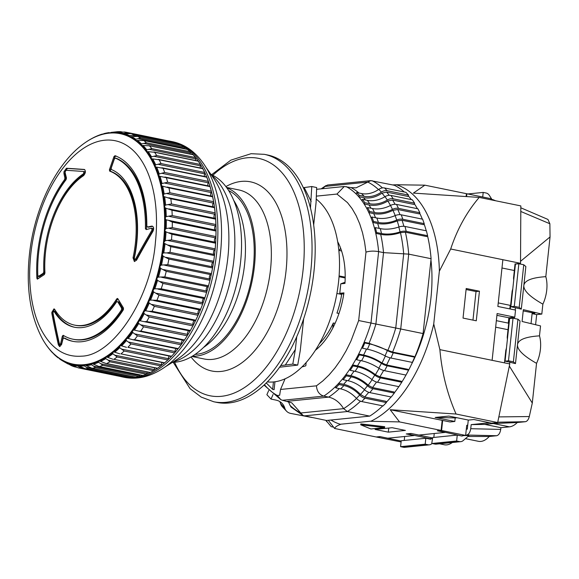 <?xml version="1.0" encoding="UTF-8"?>
<svg xmlns="http://www.w3.org/2000/svg" width="579" height="579" viewBox="0 0 579 579"><rect width="100%" height="100%" fill="white"/><g stroke="black" fill="none" stroke-linecap="round" stroke-linejoin="round"><path stroke-width="0.87" d="M515.057 263.872L513.537 278.108A18.644 10.313 101.6 0 1 513.696 280.33M509.303 317.733L507.211 337.289A18.644 10.313 101.6 0 1 507.37 339.511M532.108 313.659L536.682 314.6L541.806 314.079L542.87 304.149C529.814 296.73 523.467 290.506 523.829 285.476C524.531 280.533 531.855 277.594 545.809 276.661L550.05 236.949L549.876 223.755L547.944 219.434L520.818 207.796M542.87 304.149A25.252 13.976 -78.4 0 0 546.728 290.166A25.252 13.976 -78.4 0 0 545.809 276.661M517.937 319.203L513.03 318.197L508.478 360.811L513.385 361.817L517.937 319.203L520.036 320.99L517.503 344.664C518.205 339.721 525.537 336.783 539.483 335.849L540.54 325.919L522.084 321.483L523.351 309.649L541.806 314.079M500.9 427.693L500.719 429.408L470.734 428.706L471.176 424.631L484.862 424.407L500.9 427.693L509.477 426.832A25.252 13.976 -78.4 0 0 517.25 422.532L525.414 421.707C527.216 421.295 528.504 419.572 529.293 416.547L532.296 403.049L536.545 363.33A25.252 13.976 -78.4 0 0 540.402 349.347A25.252 13.976 -78.4 0 0 539.483 335.849M532.115 313.557L534.851 313.282L523.221 310.901M512.791 288.769A18.644 10.313 101.6 0 1 512.154 291.071L510.237 308.998M536.682 314.6L535.597 324.725M506.466 347.957A18.644 10.313 101.6 0 1 505.829 350.259L504.483 362.852M466.298 429.22L467.311 429.119L468.281 420.05M438.194 430.704L462.172 436.081L457.265 435.075L432.665 437.565L431.71 443.789A6.014 4.936 -95.8 0 1 429.343 444.831A6.014 4.936 -95.8 0 1 428.105 444.766L403.498 447.256L400.588 446.662L401.218 440.742L425.826 438.252L430.733 439.258L430.798 438.665L432.542 438.708M432.564 438.491L430.798 438.665M470.734 428.706C470.134 432.339 468.78 434.445 466.681 435.039L465.668 435.14M489.704 422.757L471.176 424.631M508.478 360.811L505.062 361.158L509.969 362.164L509.448 363.873M521.303 309.15L519.204 307.362L523.756 264.755L525.855 266.543L521.303 309.15L515.44 307.746L515.201 310.011M514.427 317.212L514.297 318.457M515.44 307.746L510.881 306.711L515.433 264.096L518.849 263.749L514.297 306.363L510.881 306.711M520.188 263.358L520.116 264.01M490.84 199.581L492.729 199.596L493.706 200.37M465.422 438.65L478.464 441.314A25.252 13.976 -78.4 0 0 489.248 436.486L496.666 435.734C498.765 435.147 500.118 433.034 500.719 429.408M439.541 443.804L444.288 444.773A25.252 13.976 -78.4 0 0 452.293 442.508M484.862 424.407L493.417 423.546L517.25 422.532M525.414 421.707L497.745 422.185M498.794 416.902L529.293 416.547M532.296 403.049L509.332 366.073M505.062 361.158L509.614 318.544L513.03 318.197M549.876 223.755L520.745 211.451M520.543 261.303L550.05 236.949M509.621 362.193L515.484 363.605L517.503 344.664C517.141 349.694 523.488 355.911 536.545 363.33M464.532 435.538L468.903 435.64L463.149 440.612A6.014 4.936 84.2 0 1 460.783 441.654A6.014 4.936 84.2 0 1 459.545 441.589L456.636 440.995L457.265 435.075M467.948 436.465L489.248 436.486M403.498 447.256A6.014 4.936 84.2 0 0 404.735 447.321L429.343 444.831M425.826 438.252L425.196 444.173L400.588 446.662M428.105 444.766L425.196 444.173M456.636 440.995L432.028 443.485L434.938 444.079A6.014 4.936 84.2 0 0 436.175 444.144L460.783 441.654M513.385 361.817L515.484 363.605M467.861 193.965L483.197 192.416L486.114 193.01A6.014 4.936 -95.8 0 1 489.356 195.391L491.94 199.473M483.197 192.416L482.712 197.005M514.297 306.363L519.204 307.362M518.849 263.749L523.756 264.755M195.116 354.42A84.483 46.754 -78.4 0 0 196.505 354.319A84.483 46.754 -78.4 0 0 251.431 279.331A84.483 46.754 -78.4 0 0 228.633 190.556M192.344 356.215A86.285 47.753 -78.4 0 0 196.31 356.092A86.285 47.753 -78.4 0 0 252.835 277.276A86.285 47.753 -78.4 0 0 226.787 187.82M228.908 402.977A126.273 69.878 101.6 0 1 216.886 402.398L213.752 401.761A126.273 69.878 101.6 0 0 225.774 402.34A126.273 69.878 101.6 0 0 309.425 281.43A126.273 69.878 101.6 0 0 264.357 154.34L267.498 154.977A126.273 69.878 101.6 0 1 312.559 282.074A126.273 69.878 101.6 0 1 228.908 402.977M203.613 347.407A86.285 47.753 -78.4 0 0 242.355 278.723A86.285 47.753 -78.4 0 0 233.692 200.341M345.178 277.956L339.033 276.704M338.983 313.471L336.964 313.058A61.635 34.11 -78.4 0 0 341.682 294.429L336.906 293.452M339.091 275.915L345.185 277.16M316.221 199.089A96.208 53.239 101.6 0 1 335.082 302.361A96.208 53.239 101.6 0 1 273.78 381.916A96.208 53.239 101.6 0 1 267.36 381.901M211.284 174.916A99.212 54.904 101.6 0 1 233.909 259.761A99.212 54.904 101.6 0 1 173.02 361.991M210.691 174.069L214.107 176.016A96.505 53.406 101.6 0 1 240.618 261.599A96.505 53.406 101.6 0 1 176.045 362.092L172.137 362.541M220.418 253.805A117.617 65.087 101.6 0 1 178.325 355.354C168.554 365.704 158.024 372.63 146.719 376.133C139.155 378.398 131.672 378.796 124.268 377.32A120.258 66.549 101.6 0 0 216.72 252.589A120.258 66.549 101.6 0 0 172.47 141.681C179.859 143.23 186.583 146.53 192.655 151.582C201.673 159.239 208.635 169.748 213.557 183.109A117.617 65.087 101.6 0 1 220.418 253.805M168.742 140.965A120.258 66.549 101.6 0 1 170.61 141.298A120.258 66.549 101.6 0 1 214.86 252.205A120.258 66.549 101.6 0 1 122.408 376.936A120.258 66.549 101.6 0 1 120.562 376.509M163.213 256.265A118.536 65.593 101.6 0 1 161.483 265.073L167.765 264.69A120.208 66.527 101.6 0 0 168.873 259.045L163.213 256.265L162.185 254.608L162.764 253.407A118.044 65.326 -78.4 0 0 164.154 243.26L163.864 242.203L165.348 240.654L171.485 239.916A120.208 66.527 101.6 0 0 171.92 234.278L166.021 231.853L165.145 231.144L164.827 229.877L166.18 228.517L172.231 227.627A120.208 66.527 101.6 0 0 172.318 222.09L169.191 220.65M213.043 262.352A1.201 0.666 -78.4 0 0 213.673 261.245A120.208 66.527 -78.4 0 0 214.447 255.578L170.769 246.64A120.208 66.527 101.6 0 1 169.994 252.314L166.926 252.922L213.043 262.352A2.403 1.332 -78.4 0 0 211.769 264.755A2.403 1.332 -78.4 0 0 212.305 266.796L166.187 257.365M170.769 246.64L164.154 243.26M168.482 240.603L214.599 250.034A2.403 1.332 -78.4 0 0 213.463 252.35A2.403 1.332 -78.4 0 0 214.121 254.478L168.004 245.047M160.723 268.417A118.536 65.593 101.6 0 1 158.487 277.095L164.82 276.907A120.208 66.527 101.6 0 0 166.253 271.348L160.723 268.417L159.797 266.962L160.441 265.537A118.044 65.326 -78.4 0 0 162.424 255.44M164.646 265.204L210.763 274.641A2.403 1.332 -78.4 0 0 209.345 277.102A2.403 1.332 -78.4 0 0 209.764 279.035L163.647 269.604M169.285 228.387L215.402 237.817A2.403 1.332 -78.4 0 0 214.411 240.017A2.403 1.332 -78.4 0 0 215.2 242.21L169.082 232.772M157.546 280.359A118.536 65.593 101.6 0 1 154.832 288.805L161.201 288.827A120.208 66.527 101.6 0 0 162.938 283.428L157.546 280.359L156.743 279.129L157.423 277.493A118.044 65.326 -78.4 0 0 159.985 267.556M161.664 277.319L207.781 286.75A2.403 1.332 -78.4 0 0 206.211 289.247A2.403 1.332 -78.4 0 0 206.537 291.056L160.419 281.626M215.402 237.817A1.201 0.666 -78.4 0 0 215.909 236.558A120.208 66.527 -78.4 0 0 215.996 231.021A1.201 0.666 -78.4 0 0 215.54 230.124L166.311 219.868L165.391 219.217L165.362 217.248L166.26 216.604L172.209 215.591A120.208 66.527 101.6 0 0 171.949 210.206L165.847 208.201L164.892 207.622L164.559 206.001L165.594 205.053L171.435 203.931A120.208 66.527 101.6 0 0 170.827 198.763L163.647 196.476L163.336 194.718L164.183 193.979L169.9 192.778A120.208 66.527 101.6 0 0 168.959 187.878L161.679 185.91L161.28 184.209L162.04 183.514L167.635 182.247A120.208 66.527 101.6 0 0 166.368 177.681L159.978 176.363M169.336 216.401L215.453 225.832A2.403 1.332 -78.4 0 0 214.599 227.894A2.403 1.332 -78.4 0 0 215.446 230.109M153.71 291.961A118.536 65.593 101.6 0 1 150.547 300.074L156.938 300.327A120.208 66.527 101.6 0 0 158.964 295.138L153.71 291.961L153.044 290.976L153.746 289.131A118.044 65.326 -78.4 0 0 156.851 279.462M158.009 289.131L204.126 298.561A2.403 1.332 -78.4 0 0 202.418 301.073A2.403 1.332 -78.4 0 0 202.65 302.723L156.533 293.292M168.634 204.778L214.744 214.208A2.403 1.332 -78.4 0 0 214.027 216.119A2.403 1.332 -78.4 0 0 214.715 218.269M149.686 311.502L194.964 320.759A1.201 0.666 -78.4 0 0 195.029 320.78L148.846 311.328L152.089 311.278A120.208 66.527 101.6 0 0 154.376 306.356L149.266 303.099L148.673 302.158L149.454 300.335A118.044 65.326 -78.4 0 0 153.073 291.042M153.717 300.508L199.835 309.939A2.403 1.332 -78.4 0 0 197.989 312.436A2.403 1.332 -78.4 0 0 198.141 313.912L152.024 304.482M167.179 193.647L213.296 203.084A2.403 1.332 -78.4 0 0 212.703 204.821A2.403 1.332 -78.4 0 0 213.231 206.862M144.251 313.637A118.536 65.593 101.6 0 1 140.306 320.838L144.258 321.663L146.697 321.562A120.208 66.527 101.6 0 0 149.223 316.952L144.251 313.637L143.715 312.689L144.584 310.974A118.044 65.326 -78.4 0 0 148.673 302.158M194.667 320.708A2.403 1.332 -78.4 0 0 192.981 323.212A2.403 1.332 -78.4 0 0 193.075 324.508L146.957 315.07M163.452 186.496L162.706 186.337A118.536 65.593 101.6 0 1 164.183 193.979M164.993 183.13L211.111 192.568A2.403 1.332 -78.4 0 0 210.633 194.11A2.403 1.332 -78.4 0 0 211.031 196.02M183.688 340.264A1.201 0.666 -78.4 0 0 183.876 340.365L138.757 331.137L140.82 331.058A120.208 66.527 101.6 0 0 143.563 326.824L138.736 323.473L138.243 322.525L139.192 320.932A118.044 65.326 -78.4 0 0 143.715 312.689M188.957 330.812A2.403 1.332 -78.4 0 0 187.451 333.294A2.403 1.332 -78.4 0 0 187.495 334.38L141.377 324.949M162.04 183.514A118.536 65.593 101.6 0 0 160.057 176.378L159.001 176.038L158.805 174.084L164.66 172.47A120.208 66.527 101.6 0 0 163.075 168.279L155.65 166.962L155.02 165.522L155.686 164.841L161.013 163.539A120.208 66.527 101.6 0 0 159.131 159.775L151.655 158.784L150.924 157.51L151.539 156.844L156.721 155.563A120.208 66.527 101.6 0 0 154.564 152.255L147.059 151.589L146.241 150.489L146.798 149.86L151.843 148.622A120.208 66.527 101.6 0 0 149.433 145.814L192.879 154.615A1.201 0.666 -78.4 0 0 192.619 154.651M162.106 173.345L208.223 182.783A2.403 1.332 -78.4 0 0 207.847 184.122A2.403 1.332 -78.4 0 0 208.129 185.852M177.406 348.739A1.201 0.666 -78.4 0 0 177.652 348.891L132.815 339.721L134.531 339.678A120.208 66.527 101.6 0 0 137.455 335.856L132.765 332.498L132.323 331.557L133.344 330.102A118.044 65.326 -78.4 0 0 138.243 322.525M182.79 340.141A2.403 1.332 -78.4 0 0 181.459 342.565A2.403 1.332 -78.4 0 0 181.466 343.434L135.348 333.996M159.203 173.765A118.536 65.593 101.6 0 0 156.721 167.215L155.65 166.962A118.044 65.326 -78.4 0 1 158.487 174.46M158.537 164.4L204.655 173.83A2.403 1.332 -78.4 0 0 204.38 174.952A2.403 1.332 -78.4 0 0 204.553 176.479M127.894 347.306L171.572 356.244A1.201 0.666 -78.4 0 1 171.08 356.447L127.894 347.306A120.208 66.527 101.6 0 0 130.97 343.948L126.417 340.604L126.019 339.685L127.098 338.389A118.044 65.326 -78.4 0 0 132.323 331.557M176.219 348.601A2.403 1.332 -78.4 0 0 175.068 350.917A2.403 1.332 -78.4 0 0 175.053 351.554L128.936 342.124M152.06 158.878L151.655 158.784A118.044 65.326 -78.4 0 1 155.02 165.522M154.332 156.381L200.45 165.818A2.403 1.332 -78.4 0 0 200.254 166.701A2.403 1.332 -78.4 0 0 200.348 167.997M120.982 353.878L164.66 362.809A1.201 0.666 -78.4 0 1 164.241 362.953L120.982 353.878A120.208 66.527 101.6 0 0 124.174 351.012L119.752 347.711L119.397 346.814L120.526 345.692A118.044 65.326 -78.4 0 0 126.019 339.685M169.321 356.092A2.403 1.332 -78.4 0 0 168.351 358.271A2.403 1.332 -78.4 0 0 168.33 358.669L122.212 349.238M147.095 151.597L147.059 151.589A118.044 65.326 -78.4 0 1 150.924 157.51M149.534 149.389L195.651 158.827A2.403 1.332 -78.4 0 0 195.528 159.471A2.403 1.332 -78.4 0 0 195.557 160.499M113.875 359.313L157.553 368.244A1.201 0.666 -78.4 0 1 157.198 368.331L113.875 359.313A120.208 66.527 101.6 0 0 117.139 356.975L112.847 353.733L112.536 352.879L113.694 351.938A118.044 65.326 -78.4 0 0 119.397 346.814M162.178 362.534A2.403 1.332 -78.4 0 0 161.382 364.538A2.403 1.332 -78.4 0 0 161.367 364.69L115.25 355.26M195.651 158.827A1.201 0.666 -78.4 0 0 195.521 157.553A120.208 66.527 -78.4 0 0 193.104 154.745L149.433 145.814L141.703 145.438M146.241 150.489A118.044 65.326 -78.4 0 0 141.92 145.474L141.015 144.555L141.529 143.961L146.422 142.789A120.208 66.527 101.6 0 0 143.787 140.516L187.292 149.368A1.201 0.666 -78.4 0 0 187.104 149.375M144.2 143.498L190.317 152.928A2.403 1.332 -78.4 0 0 190.252 153.334A2.403 1.332 -78.4 0 0 190.245 154.072M190.317 152.928A1.201 0.666 -78.4 0 0 190.1 151.727A120.208 66.527 -78.4 0 0 187.466 149.447L143.787 140.516L135.848 140.444M141.015 144.555A118.044 65.326 -78.4 0 0 136.297 140.487L135.305 139.763L135.775 139.213L140.531 138.135A120.208 66.527 101.6 0 0 137.693 136.42L181.263 145.307A1.201 0.666 -78.4 0 0 181.147 145.307M138.388 138.765L184.506 148.202A2.403 1.332 -78.4 0 0 184.484 148.354A2.403 1.332 -78.4 0 0 184.462 148.789M163.502 242.167A117.588 65.072 101.6 0 1 114.229 350.519A117.588 65.072 101.6 0 1 44.938 343.036A117.588 65.072 101.6 0 1 42.578 339.149C30.39 316.395 25.983 288.385 29.355 255.129C33.987 210.163 54.817 165.413 82.348 144.707A117.588 65.072 101.6 0 1 86.047 142.058A117.588 65.072 101.6 0 1 163.502 242.167M44.938 343.036L45.242 343.499A118.044 65.326 -78.4 0 0 47.283 346.459L48.1 347.559A118.044 65.326 -78.4 0 0 48.687 348.312A118.044 65.326 -78.4 0 0 52.421 352.582L53.326 353.494A118.044 65.326 -78.4 0 0 58.045 357.569L58.132 357.54M59.528 358.633L59.036 358.285A118.044 65.326 -78.4 0 0 64.103 361.361L64.276 361.289M68.59 364.097L64.255 361.788L64.103 361.361L65.159 361.882A118.044 65.326 -78.4 0 0 70.522 363.93L70.819 363.793M77 367.332L74.445 366.804L70.689 364.43L70.522 363.93L71.63 364.234A118.044 65.326 -78.4 0 0 77.239 365.24L77.68 365.016M81.226 368.374L124.905 377.313A120.208 66.527 -78.4 0 1 122.422 376.893L78.744 367.954A120.208 66.527 101.6 0 0 81.226 368.374L77.412 365.812L77.239 365.24L78.382 365.335A118.044 65.326 -78.4 0 0 84.165 365.269L85.345 365.154A118.044 65.326 -78.4 0 0 91.236 364.032L92.43 363.699A118.044 65.326 -78.4 0 0 98.379 361.535L99.574 360.992A118.044 65.326 -78.4 0 0 105.501 357.8L106.688 357.055A118.044 65.326 -78.4 0 0 112.536 352.879M128.567 377.595A1.201 0.666 -78.4 0 0 128.632 377.617L85.019 368.693A120.208 66.527 101.6 0 0 88.247 368.657L84.36 365.914L84.165 365.269L85.345 365.154L91.931 368.244L135.674 377.197A1.201 0.666 -78.4 0 0 135.812 377.197A120.208 66.527 -78.4 0 0 139.105 376.567A1.201 0.666 -78.4 0 0 139.814 375.619L93.697 366.189L91.453 364.741L91.236 364.032M92.061 363.59L99.002 366.521L142.839 375.489A1.201 0.666 -78.4 0 0 143.049 375.474A120.208 66.527 -78.4 0 0 146.371 374.266A1.201 0.666 -78.4 0 0 147.03 373.216L100.912 363.778L98.618 362.295L98.379 361.535M99.422 360.956L106.073 363.532L150.041 372.529A1.201 0.666 -78.4 0 0 150.323 372.478A120.208 66.527 -78.4 0 0 153.63 370.698A1.201 0.666 -78.4 0 0 154.238 369.561L108.121 360.124L105.776 358.618L105.501 357.8M30.745 254.499C28.964 273.433 29.63 281.864 30.875 293.799C32.742 307.905 36.072 319.637 40.848 329.002C50.923 348.399 64.486 357.453 81.552 356.165C112.572 355.839 151.249 298.778 155.44 241.884A109.699 60.708 101.6 0 0 104.633 140.219A109.699 60.708 101.6 0 0 30.745 254.499M37.519 279.064L36.875 278.34A95.303 52.74 101.6 0 1 37.577 253.392A95.303 52.74 101.6 0 1 64.53 179.685L64.913 178.093A901.923 524.827 -140.1 0 1 63.943 173.526L63.972 171.688L66.426 168.25A898.572 51.118 9.4 0 1 84.302 169.452C85.953 170.914 85.706 172.976 83.579 175.625A79.07 43.758 -78.4 0 0 45.524 252.198A79.07 43.758 -78.4 0 0 44.945 273.02L44.395 274.547A901.944 315.114 177.2 0 0 37.519 279.064L37.266 279.121M64.87 338.187L63.878 337.984L63.053 338.722A901.923 727.904 126.3 0 0 61.598 344.491L59.651 346.633L58.385 344.881A898.572 621.093 -129 0 1 51.893 313.68L51.813 312.356L53.977 308.853L54.773 309.497A79.07 43.758 -78.4 0 0 74.619 325.123A79.07 43.758 -78.4 0 0 82.146 325.485A79.07 43.758 -78.4 0 0 116.777 298.815L117.841 298.728L123.465 308.014L123.399 309.7A95.303 52.74 101.6 0 1 81.726 341.726A95.303 52.74 101.6 0 1 72.65 341.292A95.303 52.74 101.6 0 1 63.878 337.984L64.87 338.187A95.303 52.74 -78.4 0 0 73.142 341.386M148.557 227.192L147.363 226.997L148.557 227.192A900.721 202.802 2.7 0 1 152.646 226.338L151.655 226.136C153.732 226.461 154.195 228.133 153.037 231.159A898.572 672.212 143.1 0 0 136.608 260.116L134.4 261.563L133.032 257.843A79.07 43.758 -78.4 0 0 109.663 171.131L109.417 169.741L113.954 156.612L114.975 155.708A95.303 52.74 101.6 0 1 146.834 226.078L147.573 226.997A901.923 203.077 2.7 0 1 151.655 226.136L152.248 226.136M109.417 169.741L110.401 169.944L110.647 171.333L109.663 171.131M133.032 257.843L134.017 258.046L134.668 261.361M66.426 168.25L67.417 168.453L64.964 171.891L64.935 173.729L63.943 173.526M38.214 257.279A95.303 52.74 -78.4 0 0 37.859 278.542L36.875 278.34M54.455 309.099L52.798 312.559L52.884 313.883L51.893 313.68M53.688 310.937L54.962 311.379A81.176 44.923 -78.4 0 0 74.843 327.309M60.6 343.709A901.944 734.281 -57.1 0 1 62.366 336.081L63.35 336.283A900.743 733.303 122.9 0 0 61.584 343.912L60.6 343.709L59.883 344.527L59.42 343.89A898.753 621.216 51 0 1 52.928 312.696L53.977 311.176L54.962 311.379M53.688 310.945L53.977 311.176A81.176 44.923 101.6 0 0 74.351 327.215A81.176 44.923 101.6 0 0 116.632 301.753L118.666 301.883A900.743 432.47 32.9 0 0 122.582 308.346L122.495 310.054A93.205 51.574 101.6 0 1 73.88 339.395L72.889 339.193A93.205 51.574 101.6 0 1 63.212 335.313L62.366 336.081M153.044 230.21L152.755 228.387L151.524 228.191A901.944 229.653 -178.5 0 0 146.183 229.595L145.416 228.662L146.4 228.864A93.205 51.574 101.6 0 0 116.372 158.335L115.315 158.11L114.345 159.03A901.944 748.155 110.9 0 0 111.19 168.163L111.421 169.546A81.176 44.923 101.6 0 1 134.321 258.147L134.82 259.493L135.616 258.972A898.753 672.349 -36.9 0 1 152.053 230.008L153.044 230.21A897.544 671.445 143.1 0 0 136.601 259.175L135.804 259.696L134.82 259.501M43.794 271.761A81.176 44.923 101.6 0 1 44.474 252.35A81.176 44.923 101.6 0 1 83.55 173.736L84.534 173.939A81.176 44.923 -78.4 0 0 45.466 252.553A81.176 44.923 -78.4 0 0 44.778 271.964L44.228 273.462A900.743 314.694 177.2 0 0 39.444 276.603L38.46 276.4A901.944 315.114 -2.8 0 1 43.244 273.259L43.794 271.761L44.778 271.964M39.444 276.603L37.816 275.655A93.205 51.574 101.6 0 1 38.598 253.24A93.205 51.574 101.6 0 1 66.071 179.671L66.462 178.028A901.944 504.627 38.2 0 1 65.043 172.245L65.941 170.291A898.753 51.133 -170.6 0 1 83.81 171.493L84.838 171.702L84.534 173.939M210.763 274.641A1.201 0.666 -78.4 0 0 211.436 273.621A120.208 66.527 -78.4 0 0 212.551 267.983A1.201 0.666 -78.4 0 0 212.305 266.796M207.781 286.75A1.201 0.666 -78.4 0 0 208.498 285.838A120.208 66.527 -78.4 0 0 209.931 280.287A1.201 0.666 -78.4 0 0 209.764 279.035M204.126 298.561A1.201 0.666 -78.4 0 0 204.879 297.765A120.208 66.527 -78.4 0 0 206.616 292.359A1.201 0.666 -78.4 0 0 206.537 291.056M199.835 309.939A1.201 0.666 -78.4 0 0 200.616 309.266A120.208 66.527 -78.4 0 0 202.643 304.069A1.201 0.666 -78.4 0 0 202.65 302.723M195.029 320.78A1.201 0.666 -78.4 0 0 195.767 320.216A120.208 66.527 -78.4 0 0 198.054 315.287A1.201 0.666 -78.4 0 0 198.141 313.912M189.565 330.906A1.201 0.666 -78.4 0 0 189.695 330.956A1.201 0.666 -78.4 0 0 190.375 330.493A120.208 66.527 -78.4 0 0 192.901 325.89A1.201 0.666 -78.4 0 0 193.075 324.508M183.876 340.365A1.201 0.666 -78.4 0 0 184.498 339.996A120.208 66.527 -78.4 0 0 187.234 335.762A1.201 0.666 -78.4 0 0 187.495 334.38M177.652 348.891A1.201 0.666 -78.4 0 0 178.209 348.609A120.208 66.527 -78.4 0 0 181.133 344.787A1.201 0.666 -78.4 0 0 181.466 343.434M171.572 356.244A120.208 66.527 -78.4 0 0 174.641 352.879A1.201 0.666 -78.4 0 0 175.053 351.554M164.66 362.809A120.208 66.527 -78.4 0 0 167.845 359.95A1.201 0.666 -78.4 0 0 168.33 358.669M157.553 368.244A120.208 66.527 -78.4 0 0 160.817 365.906A1.201 0.666 -78.4 0 0 161.367 364.69M154.868 367.853A2.403 1.332 -78.4 0 0 154.238 369.561M147.464 372A2.403 1.332 -78.4 0 0 147.03 373.216M140.053 374.924A2.403 1.332 -78.4 0 0 139.814 375.619M132.721 376.589A2.403 1.332 -78.4 0 0 132.671 376.748L86.553 367.318M128.632 377.617A1.201 0.666 -78.4 0 0 128.697 377.624A120.208 66.527 -78.4 0 0 131.925 377.588A1.201 0.666 -78.4 0 0 132.671 376.748M124.905 377.313A1.201 0.666 -78.4 0 0 125.477 376.972M171.594 141.819A1.201 0.666 -78.4 0 0 171.246 141.486A120.208 66.527 -78.4 0 0 170.595 141.348L126.924 132.41A120.208 66.527 101.6 0 1 127.568 132.548L125.578 132.989L128.603 133.611M184.506 148.202A1.201 0.666 -78.4 0 0 184.209 147.073A120.208 66.527 -78.4 0 0 181.372 145.351L137.693 136.42L130.239 136.687L129.182 136.174L129.602 135.674L132.157 135.254L178.274 144.685A1.201 0.666 -78.4 0 0 177.898 143.643A120.208 66.527 -78.4 0 0 174.894 142.499A1.201 0.666 -78.4 0 0 174.858 142.485A1.201 0.666 -78.4 0 0 174.807 142.485M200.45 165.818A1.201 0.666 -78.4 0 0 200.399 164.494A120.208 66.527 -78.4 0 0 198.235 161.194A1.201 0.666 -78.4 0 0 197.96 160.991L153.869 151.973M204.655 173.83A1.201 0.666 -78.4 0 0 204.691 172.477A120.208 66.527 -78.4 0 0 202.802 168.706A1.201 0.666 -78.4 0 0 202.484 168.431L158.197 159.377M208.223 182.783A1.201 0.666 -78.4 0 0 208.339 181.401A120.208 66.527 -78.4 0 0 206.754 177.21A1.201 0.666 -78.4 0 0 206.392 176.856L161.888 167.751M211.111 192.568A1.201 0.666 -78.4 0 0 211.313 191.186A120.208 66.527 -78.4 0 0 210.039 186.619A1.201 0.666 -78.4 0 0 209.649 186.163L164.885 177.008M213.296 203.084A1.201 0.666 -78.4 0 0 213.579 201.709A120.208 66.527 -78.4 0 0 212.638 196.817A1.201 0.666 -78.4 0 0 212.211 196.259L167.172 187.046M214.744 214.208A1.201 0.666 -78.4 0 0 215.113 212.862A120.208 66.527 -78.4 0 0 214.505 207.695A1.201 0.666 -78.4 0 0 214.064 207.029A1.201 0.666 -78.4 0 0 213.904 207.036M215.453 225.832A1.201 0.666 -78.4 0 0 215.887 224.522A120.208 66.527 -78.4 0 0 215.627 219.137A1.201 0.666 -78.4 0 0 215.178 218.363A1.201 0.666 -78.4 0 0 215.091 218.355L170.009 209.135M215.54 230.124A1.201 0.666 -78.4 0 0 215.518 230.124L169.64 220.737M214.599 250.034A1.201 0.666 -78.4 0 0 215.164 248.847A120.208 66.527 -78.4 0 0 215.598 243.209A1.201 0.666 -78.4 0 0 215.2 242.21M214.447 255.578A1.201 0.666 -78.4 0 0 214.121 254.478M164.986 244.027A118.536 65.593 101.6 0 1 163.777 252.885L166.926 252.922M162.764 253.407L163.777 252.885M166.021 231.853A118.536 65.593 101.6 0 1 165.348 240.654M160.441 265.537L161.483 265.073M164.371 241.226A118.044 65.326 -78.4 0 0 165.145 231.144M166.311 219.868A118.536 65.593 101.6 0 1 166.18 228.517M157.423 277.493L158.487 277.095M165.239 229.125A118.044 65.326 -78.4 0 0 165.391 219.217M169.495 209.019L168.974 208.925M165.847 208.201A118.536 65.593 101.6 0 1 166.26 216.604M153.746 289.131L154.832 288.805M165.362 217.248A118.044 65.326 -78.4 0 0 164.892 207.622M164.646 196.983A118.536 65.593 101.6 0 1 165.594 205.053M149.454 300.335L150.547 300.074M164.733 205.719A118.044 65.326 -78.4 0 0 163.647 196.476M149.266 303.099A118.536 65.593 101.6 0 1 145.691 310.793L148.846 311.328M144.584 310.974L145.691 310.793M163.372 194.667A118.044 65.326 -78.4 0 0 161.679 185.91M139.192 320.932L140.306 320.838M161.28 184.209A118.044 65.326 -78.4 0 0 159.001 176.038M138.757 331.137L134.458 330.095A118.536 65.593 101.6 0 0 138.736 323.473M133.344 330.102L134.458 330.095M132.815 339.721L128.248 338.469M132.765 332.498A118.536 65.593 101.6 0 1 128.205 338.462L127.098 338.389M152.747 158.957A118.536 65.593 101.6 0 1 155.686 164.841M126.512 347.335L121.619 345.851A118.536 65.593 101.6 0 0 126.417 340.604M148.166 151.684A118.536 65.593 101.6 0 1 151.539 156.844M120.526 345.692L121.351 345.786M119.904 353.885L114.772 352.184A118.536 65.593 101.6 0 0 119.752 347.711M143.035 145.474A118.536 65.593 101.6 0 1 146.798 149.86M113.694 351.938L114.772 352.184L113.694 351.938M113.064 359.298L107.745 357.388A118.536 65.593 101.6 0 0 112.847 353.733M137.404 140.407A118.536 65.593 101.6 0 1 141.529 143.961M107.745 357.388L106.797 357.077M150.323 372.478L106.645 363.547A120.208 66.527 101.6 0 0 109.959 361.766L108.121 360.124M105.776 358.618A118.536 65.593 101.6 0 1 100.601 361.405M131.346 136.528A118.536 65.593 101.6 0 1 135.775 139.213M143.049 375.474L99.371 366.543A120.208 66.527 101.6 0 0 102.693 365.327L100.912 363.778M135.305 139.763A118.044 65.326 -78.4 0 0 130.239 136.687L129.182 136.174A118.044 65.326 -78.4 0 0 123.819 134.125L122.712 133.814L123.088 133.373L125.578 132.989M132.157 135.254L134.219 134.712A120.208 66.527 101.6 0 0 131.223 133.568L174.858 142.485M98.618 362.295A118.536 65.593 101.6 0 1 93.429 364.191M174.894 142.499L131.223 133.568L124.919 133.879A118.536 65.593 101.6 0 1 129.602 135.674M135.812 377.197L92.133 368.266A120.208 66.527 101.6 0 0 95.434 367.636L93.697 366.189M124.919 133.879L123.819 134.125M123.001 134.154L122.712 133.814A118.044 65.326 -78.4 0 0 117.103 132.815L115.959 132.721L116.292 132.345L120.649 131.679L122.632 132.077M91.453 364.741A118.536 65.593 101.6 0 1 86.307 365.718M123.088 133.373A118.536 65.593 101.6 0 0 118.188 132.497L124.434 131.99A120.208 66.527 101.6 0 1 126.924 132.41M118.188 132.497L117.103 132.815M116.147 132.931L115.959 132.721A118.044 65.326 -78.4 0 0 110.176 132.779L113.694 132.113M128.697 377.624L85.019 368.693L79.309 365.971A118.536 65.593 101.6 0 0 84.36 365.914M116.292 132.345A118.536 65.593 101.6 0 0 111.24 132.396L117.414 131.715A120.208 66.527 101.6 0 1 120.649 131.679M78.382 365.335L79.309 365.971M111.24 132.396L110.176 132.779M109.113 133.011L108.997 132.902A118.044 65.326 -78.4 0 0 103.105 134.024L102.172 134.118A118.536 65.593 101.6 0 0 96.983 136.014L94.999 136.905A118.536 65.593 101.6 0 0 92.177 138.345L91.569 138.678A118.044 65.326 -78.4 0 0 88.84 140.256L87.653 140.994A118.044 65.326 -78.4 0 0 86.51 141.746L86.047 142.058M78.744 367.954A120.208 66.527 101.6 0 1 78.093 367.817L72.513 364.936A118.536 65.593 101.6 0 0 77.412 365.812M71.63 364.234L72.513 364.936M103.105 134.024L104.148 133.568A118.536 65.593 101.6 0 1 109.293 132.591M101.962 134.4L101.911 134.35A118.044 65.326 -78.4 0 0 95.962 136.521M74.445 366.804A120.208 66.527 101.6 0 1 71.441 365.66L65.999 362.642A118.536 65.593 101.6 0 0 70.689 364.43M65.159 361.882L65.999 362.642M67.967 363.952A120.208 66.527 101.6 0 1 67.374 363.612L62.836 361.007A118.536 65.593 101.6 0 1 59.825 359.096L59.036 358.285M64.255 361.788A118.536 65.593 101.6 0 1 62.836 361.007M94.768 137.064A118.044 65.326 -78.4 0 0 91.569 138.678M58.197 357.909A118.536 65.593 101.6 0 1 54.079 354.348L53.326 353.494M48.687 348.312L49.121 348.855A118.536 65.593 101.6 0 0 52.566 352.835L52.421 352.582M117.457 298.424L117.841 298.728M74.619 325.123L75.603 325.326A79.07 43.758 -78.4 0 0 117.769 299.017L116.777 298.815M115.959 155.91L114.939 156.815L113.954 156.612M110.401 169.944L114.939 156.815M134.017 258.046A79.07 43.758 -78.4 0 0 110.647 171.333M67.417 168.453A897.363 51.053 9.4 0 1 84.758 169.611M64.53 179.685L65.514 179.888L65.897 178.296A900.721 524.125 -140.1 0 1 64.935 173.729M65.514 179.888A95.303 52.74 -78.4 0 0 46.19 218.283M58.385 344.881L59.369 345.084A897.363 620.261 -129 0 1 52.884 313.883M59.369 345.084L60.035 346.474M122.582 308.346L121.597 308.144A901.944 433.041 -147.1 0 1 117.682 301.688L118.666 301.883M61.584 343.912L60.867 344.729L59.883 344.527M121.597 308.144L121.51 309.852A93.205 51.574 101.6 0 1 72.889 339.193M151.524 228.191L152.053 230.008M116.372 158.335L115.38 158.132A93.205 51.574 101.6 0 1 145.416 228.662M83.81 171.493L83.55 173.736M345.026 282.248L340.785 283.833L344.961 283.413A66.144 36.6 -78.4 0 0 337.644 241.646A66.144 36.6 101.6 0 1 340.647 248.253L339.207 250.483L341.581 250.975M340.785 283.833L339.772 293.3L343.76 294.118M335.089 323.35L333.323 322.988L332.773 328.127A66.144 36.6 101.6 0 1 315.432 350.237A66.144 36.6 -78.4 0 0 343.948 292.88L339.772 293.3M302.043 366.891A76.667 42.426 -78.4 0 0 305.828 365.776L306.132 362.577M362.505 348.218L364.806 342.971L364.14 342.261A112.442 62.228 -78.4 0 0 370.994 323.031L378.623 251.619L383.53 252.625L375.901 324.037L395.754 328.011A121.098 67.019 101.6 0 1 387.879 350.317L392.584 352.075L413.971 356.454L414.636 357.156L393.257 352.785A7.52 2.265 -156.3 0 1 387.373 350.577L385.064 355.832A22.552 6.789 23.7 0 0 367.412 349.224L362.505 348.218L361.839 347.516A112.442 62.228 -78.4 0 0 364.14 342.261L369.047 343.267A112.442 62.228 -78.4 0 0 375.901 324.037L358.669 320.542L350.932 341.089L346.126 350.773L340.828 359.718L335.111 367.81L329.038 374.953L322.843 380.917L316.46 385.824L280.533 389.457L285.056 378.84M358.922 193.024A112.442 62.228 -78.4 0 0 351.04 187.603L344.252 186.51L336.956 194.059L347.458 202.592L352.119 208.65L356.215 215.75L359.697 223.805L362.512 232.722L364.589 242.131L365.979 252.133L358.669 320.542M280.533 389.457L279.657 395.262L277.341 395.493L280.858 399.698L282.501 400.284L323.741 396.116C319.261 394.654 316.836 391.223 316.46 385.824M335.458 386.62A112.442 62.228 -78.4 0 0 338.715 383.276L343.622 384.282C349.709 385.636 355.318 389.016 360.456 394.415L364.669 396.955L386.048 401.327L386.359 402.579L364.98 398.207A7.52 4.741 -135.8 0 1 359.718 395.037L356.461 398.381A22.552 14.214 44.2 0 0 340.676 388.885L335.769 387.879L335.458 386.62A112.442 62.228 -78.4 0 1 323.741 396.116L328.648 397.122C334.727 398.511 339.721 402.354 343.622 408.644L300.783 412.979L291.765 402.839L282.501 400.284M342.79 378.608A112.442 62.228 -78.4 0 0 345.873 374.693L350.78 375.691C356.874 377.038 362.671 380.2 368.179 385.194L372.521 387.568L393.908 391.94L394.321 393.076L391.238 396.999L369.851 392.62A7.52 4.205 -141.8 0 1 364.415 389.653A22.552 12.615 38.2 0 0 348.109 380.75L343.202 379.752L342.79 378.608A112.442 62.228 -78.4 0 1 338.715 383.276L339.026 384.536L335.769 387.879M349.702 369.322A112.442 62.228 -78.4 0 0 352.568 364.893L357.467 365.899C363.576 367.224 369.547 370.147 375.387 374.656L379.867 376.849L401.254 381.221L401.754 382.234L398.895 386.663L377.508 382.285A7.52 3.612 -147.1 0 1 371.906 379.549A22.552 10.827 32.9 0 0 355.115 371.334L350.208 370.336L349.702 369.322A112.442 62.228 -78.4 0 1 345.873 374.693L346.285 375.836L343.202 379.752M356.078 358.908A112.442 62.228 -78.4 0 0 358.683 354.03L363.59 355.036C369.699 356.353 375.836 358.994 381.988 362.975L386.591 364.958L407.971 369.33L408.564 370.198L405.959 375.076L384.579 370.698A7.52 2.96 -151.9 0 1 378.825 368.215A22.552 8.873 28.1 0 0 361.578 360.775L356.671 359.769L356.078 358.908A112.442 62.228 -78.4 0 1 352.568 364.893L353.067 365.906L350.208 370.336M376.611 232.512L375.395 227.619L374.562 228.473A112.442 62.228 -78.4 0 1 375.778 233.373L380.685 234.372C386.815 235.537 393.409 234.958 400.458 232.642L405.394 232.208L426.781 236.579L427.613 235.725L406.234 231.354A7.52 4.089 166 0 0 400.053 231.889A22.552 12.275 -14 0 1 381.518 233.518L376.611 232.512L375.778 233.373A112.442 62.228 -78.4 0 1 378.623 251.619C373.81 250.816 369.59 250.989 365.979 252.133M374.562 228.473A112.442 62.228 -78.4 0 0 372.746 222.466L377.653 223.465C383.776 224.616 390.282 223.762 397.172 220.91L402.05 220.273L423.437 224.645L424.226 223.639L402.839 219.267A7.52 4.639 160.2 0 0 396.738 220.063A22.552 13.91 -19.8 0 1 378.442 222.459L373.535 221.46L372.746 222.466A112.442 62.228 -78.4 0 0 371.139 218.015A112.442 62.228 -78.4 0 0 368.837 212.616L373.744 213.615C379.867 214.751 386.273 213.658 392.953 210.322L397.751 209.497L419.138 213.868L419.869 212.739L398.482 208.36A7.52 5.117 153.4 0 0 392.482 209.395A22.552 15.343 -26.6 0 1 374.483 212.479L369.576 211.48L368.837 212.616A112.442 62.228 -78.4 0 0 366.869 208.672A112.442 62.228 -78.4 0 0 364.119 203.967L369.026 204.973C375.141 206.102 381.423 204.785 387.858 201.029L392.562 200.044L413.949 204.423L414.615 203.171L393.228 198.8A7.52 5.515 145.7 0 0 387.344 200.03A22.552 16.552 -34.3 0 1 369.692 203.721L364.784 202.715L364.119 203.967A112.442 62.228 -78.4 0 0 361.817 200.595A112.442 62.228 -78.4 0 0 358.662 196.657A112.442 62.228 -78.4 0 0 356.056 193.907A112.442 62.228 -78.4 0 0 346.133 186.597M277.341 395.493A108.838 60.23 101.6 0 1 264.487 384.717M356.671 359.769L359.277 354.891L358.683 354.03A112.442 62.228 -78.4 0 0 361.839 347.516M381.402 192.119A7.52 5.833 -43.4 0 1 387.156 190.715L408.535 195.094L405.93 192.337L384.55 187.965A7.52 5.833 136.6 0 0 378.796 189.362L381.402 192.119A22.552 17.508 -43.4 0 1 364.155 196.31L359.248 195.311L358.662 196.657L363.569 197.663C369.677 198.778 375.807 197.287 381.966 193.183A121.098 67.019 101.6 0 1 384.883 196.751M364.784 202.715L362.483 199.342L361.817 200.595M369.576 211.48L367.607 207.535L366.869 208.672M373.535 221.46L371.928 217.009L371.139 218.015M359.248 195.311L356.65 192.561L356.056 193.907M273.433 381.952L272.644 389.363L274.113 389.667L274.953 381.778M268.707 390.521L266.883 394.69L271.044 399.09L273.049 394.516M387.879 350.317L369.047 343.267M387.373 350.577A22.552 6.789 23.7 0 0 369.713 343.969L364.806 342.971M408.564 370.198L387.177 365.819A7.52 2.96 -151.9 0 1 381.431 363.344A22.552 8.873 28.1 0 0 364.184 355.897L359.277 354.891M401.754 382.234L380.374 377.855A7.52 3.612 -147.1 0 1 374.772 375.12A22.552 10.827 32.9 0 0 357.974 366.905L353.067 365.906M394.321 393.076L372.934 388.704A7.52 4.205 -141.8 0 1 367.499 385.737A22.552 12.615 38.2 0 0 351.192 376.835L346.285 375.836M340.676 388.885L343.933 385.542L339.026 384.536M380.685 234.372A112.442 62.228 -78.4 0 1 383.53 252.625L403.686 253.826L395.754 328.011L400.719 328.995L408.716 254.13L403.686 253.826A121.098 67.019 101.6 0 0 400.458 232.642M414.615 203.171L412.313 199.798L390.926 195.427A7.52 5.515 145.7 0 0 385.042 196.657A22.552 16.552 -34.3 0 1 367.39 200.348L362.483 199.342M419.869 212.739L417.9 208.795L396.514 204.423A7.52 5.117 153.4 0 0 390.514 205.451A22.552 15.343 -26.6 0 1 372.514 208.541L367.607 207.535M424.226 223.639L422.619 219.188L401.233 214.816A7.52 4.639 160.2 0 0 395.139 215.612A22.552 13.91 -19.8 0 1 376.835 218.008L371.928 217.009M381.518 233.518L380.302 228.618L375.395 227.619M351.04 187.603L356.063 187.849L367.831 182.088A121.098 67.019 101.6 0 1 378.478 189.579M378.796 189.362A22.552 17.508 -43.4 0 1 361.557 193.56L356.65 192.561M322.713 188.682L324.993 186.416L367.831 182.088L370.77 180.641L394.393 185.28A123.269 68.213 -78.4 0 1 404.323 192.011M272.644 389.363L266.289 382.972M290.057 405.409L291.078 407.095L303.128 415.556L300.783 412.979A121.098 67.019 101.6 0 1 290.057 405.409L288.313 401.5M312.146 417.539L290.658 413.406A12.029 9.336 -43.4 0 1 286.525 411.17A12.029 9.336 -43.4 0 1 284.774 408.079A18.036 14.005 136.6 0 0 282.147 403.454A18.036 14.005 136.6 0 0 275.951 400.096L271.044 399.09M303.128 415.556L326.491 420.477L369.72 416.106L347.357 411.531L343.622 408.644A121.098 67.019 101.6 0 0 356.512 398.432M386.359 402.579L383.11 405.922L361.723 401.551A7.52 4.741 -135.8 0 1 356.461 398.381M370.77 180.641L327.576 185.012L324.993 186.416A121.098 67.019 101.6 0 0 321.432 188.812M369.72 416.106A123.269 68.213 -78.4 0 0 382.762 405.85M386.294 402.311A123.269 68.213 -78.4 0 0 391.057 396.955M394.27 392.946A123.269 68.213 -78.4 0 0 398.83 386.649M401.746 382.205A123.269 68.213 -78.4 0 0 423.083 333.569L400.719 328.995A123.269 68.213 -78.4 0 1 392.584 352.075M385.064 355.832A7.52 2.265 23.7 0 0 390.948 358.032L412.335 362.411L414.636 357.156M343.933 385.542A22.552 14.214 -135.8 0 1 359.718 395.037M423.083 333.569L431.087 258.704L408.716 254.13A123.269 68.213 -78.4 0 0 405.394 232.208M380.302 228.618A22.552 12.275 166 0 0 398.837 226.997L400.053 231.889M427.613 235.725L426.397 230.833L405.011 226.454A7.52 4.089 166 0 0 398.837 226.997M431.087 258.704A123.269 68.213 -78.4 0 0 427.534 235.805M426.245 230.797A123.269 68.213 -78.4 0 0 424.074 223.834M422.315 219.13A123.269 68.213 -78.4 0 0 419.645 213.079M417.358 208.686A123.269 68.213 -78.4 0 0 414.332 203.707M411.394 199.61A123.269 68.213 -78.4 0 0 408.209 195.84M408.535 195.094L407.949 196.433L386.562 192.062L381.966 193.183M284.774 408.079L280.612 403.679A18.036 14.005 136.6 0 0 279.758 401.544M280.612 403.679A12.029 9.336 136.6 0 0 282.364 406.762L286.525 411.17M310.467 208.129L311.77 186.532L316.677 187.538L316.083 202.534L313.666 225.093M303.649 318.841L300.269 350.498L297.707 365.096L279.614 367.224M280.757 365.61L292.8 364.09L297.707 365.096M292.8 364.09L295.362 349.492L296.716 336.826M311.77 186.532L303.309 187.69M295.362 349.492L285.237 365.154M304.214 187.596L311.176 201.528M411.503 364.372A110.191 60.976 -78.4 0 0 430.921 298.149A110.191 60.976 -78.4 0 0 430.95 259.993M333.323 322.988A63.133 34.935 101.6 0 1 319.333 343.76M392.663 184.925L396.275 184.752A123.066 68.105 101.6 0 1 439.374 270.994L433.714 324.182A123.11 68.127 101.6 0 1 371.016 421.157L340.3 424.262A123.11 68.127 101.6 0 1 330.927 420.028M338.686 249.144A63.133 34.935 101.6 0 1 339.207 250.483M333.569 427.143L331.174 426.658L325.963 420.368M328.3 420.289L334.597 428.474C335.241 426.962 337.188 425.616 340.438 424.443L340.264 424.407M392.157 427.707L375.069 429.437L388.314 432.151L405.401 430.421L392.157 427.707M384.68 426.701L360.847 423.915L360.753 424.805L370.915 428.974L384.586 427.591L384.68 426.701M334.597 428.474L376.169 436.979L379.925 436.595L387.778 438.202L414.094 435.538L406.241 433.939L411.025 433.454L418.878 435.061L445.193 432.397L437.34 430.79L441.104 430.407L442.175 420.347L450.028 421.953L454.812 421.469L435.184 417.459L455.195 417.922L454.812 421.469M371.023 421.302L399.532 421.91L441.104 430.407M399.532 421.91L390.174 409.715L456.064 414.028C447.277 394.017 441.878 372.558 439.881 349.636L433.801 324.204M466.196 288.494L463.034 318.088L476.278 320.795L479.441 291.208L466.196 288.494M515.042 264.017L520.528 263.322L502.861 259.71L497.868 306.465L515.534 310.076L514.774 317.183L497.108 313.565L492.114 360.326L439.881 349.636M520.528 263.322L450.686 249.006C457.2 229.27 466.71 212.066 479.217 197.41L413.37 193.104L424.863 185.171L396.275 184.752M439.49 270.936L450.686 249.006M466.109 196.404L466.406 193.668L424.863 185.171M388.755 428.055L388.314 432.151M384.586 427.591L360.753 424.805M390.174 409.715L442.175 420.347M492.114 360.326L509.773 363.938L497.672 422.532L456.064 414.028M497.672 422.532L491.614 423.148L473.948 419.536L468.483 420.086L448.855 416.077L435.184 417.459M479.441 291.208L476.025 291.548L466.088 289.522M472.971 320.122L476.025 291.548M514.774 317.183L508.869 317.777L496.92 315.338M514.347 270.523L501.979 267.99M479.217 197.41L520.825 205.914L520.528 263.293M401.189 441.046L380.085 436.631M404.67 436.494L404.251 440.438M456.99 417.741L455.195 417.922M495.653 327.178L508.022 329.704M496.348 320.657L508.717 323.205M508.869 317.777L508.297 323.104M509.817 308.911L510.193 305.35L498.244 302.904M510.62 305.451L510.193 305.35M532.202 312.74L531.037 323.632M380.077 436.732L376.676 436.928M401.088 441.958L376.661 437.08M462.216 435.777L465.639 435.43L466.71 425.37L467.745 425.044M438.173 430.856L441.596 430.508L465.639 435.43M442.667 420.448L441.596 430.508M466.609 196.447L466.891 193.77L490.934 198.684L490.818 199.777M466.891 193.77L466.385 193.82M432.614 437.97L411.184 433.483M434.25 433.505L433.83 437.442M407.095 433.852L429.647 438.621L432.578 438.325M411.177 433.584L407.073 434.004M493.417 423.546L509.477 426.832M496.666 435.734L466.681 435.039M459.545 441.589L434.938 444.079M191.91 356.476L204.184 358.987A86.285 47.753 -78.4 0 0 212.399 359.385A86.285 47.753 -78.4 0 0 270.516 269.496A86.285 47.753 -78.4 0 0 238.765 189.919L226.49 187.408M225.89 186.597A96.527 53.413 101.6 0 1 286.04 270.892A96.527 53.413 101.6 0 1 247.262 358.372A96.527 53.413 101.6 0 1 191.034 356.982M212.848 175.292A121.156 67.048 101.6 0 1 246.944 157.806A121.156 67.048 101.6 0 1 303.063 270.089A121.156 67.048 101.6 0 1 221.46 396.304A121.156 67.048 101.6 0 1 174.605 362.259M165.189 366.876L175.987 360.138A105.139 58.182 -78.4 0 0 227.873 257.496A105.139 58.182 -78.4 0 0 213.282 177.782L206.001 167.345M169.994 252.314L213.673 261.245M168.873 259.045L212.551 267.983M215.164 248.847L171.485 239.916M167.765 264.69L211.436 273.621M215.598 243.209L171.92 234.278M166.253 271.348L209.931 280.287M215.909 236.558L172.231 227.627M164.82 276.907L208.498 285.838M215.996 231.021L172.318 222.09M162.938 283.428L206.616 292.359M215.887 224.522L172.209 215.591M161.201 288.827L204.879 297.765M215.627 219.137L171.949 210.206M158.964 295.138L202.643 304.069M215.113 212.862L171.435 203.931M156.938 300.327L200.616 309.266M214.505 207.695L170.827 198.763M154.376 306.356L198.054 315.287M213.579 201.709L169.9 192.778M152.089 311.278L195.767 320.216M212.638 196.817L168.959 187.878M149.223 316.952L192.901 325.89M211.313 191.186L167.635 182.247M146.697 321.562L190.375 330.493M210.039 186.619L166.368 177.681M143.563 326.824L187.234 335.762M208.339 181.401L164.66 172.47M140.82 331.058L184.498 339.996M206.754 177.21L163.075 168.279M137.455 335.856L181.133 344.787M204.691 172.477L161.013 163.539M134.531 339.678L178.209 348.609M202.802 168.706L159.131 159.775M130.97 343.948L174.641 352.879M200.399 164.494L156.721 155.563M198.235 161.194L154.564 152.255M124.174 351.012L167.845 359.95M195.521 157.553L151.843 148.622M117.139 356.975L160.817 365.906M190.1 151.727L146.422 142.789M109.959 361.766L153.63 370.698M184.209 147.073L140.531 138.135M102.693 365.327L146.371 374.266M177.898 143.643L134.219 134.712M95.434 367.636L139.105 376.567M171.246 141.486L127.568 132.548M88.247 368.657L131.925 377.588M118.724 132.005L120.222 132.316M122.61 132.084L120.707 131.694M83.05 367.875L79.562 367.158M74.691 366.102L72.795 365.711M74.496 366.818L76.985 367.325M66.802 363.091L66.339 362.997M67.982 363.952L68.539 364.068M64.913 178.093L65.897 178.296M122.495 310.054L121.51 309.852M136.601 259.175L135.616 258.972M43.244 273.259L44.228 273.462M84.795 171.695L83.89 171.507M316.337 196.143L336.956 194.059M339.345 388.61A112.442 62.228 -78.4 0 1 328.648 397.122L287.408 401.29M363.59 355.036A112.442 62.228 -78.4 0 0 366.507 349.036M357.467 365.899A112.442 62.228 -78.4 0 0 360.616 360.579M350.78 375.691A112.442 62.228 -78.4 0 0 354.066 371.125M343.622 384.282A112.442 62.228 -78.4 0 0 346.944 380.512M365.472 199.958A112.442 62.228 -78.4 0 0 363.569 197.663M370.98 208.223A112.442 62.228 -78.4 0 0 369.026 204.973M375.539 217.747A112.442 62.228 -78.4 0 0 373.744 213.615M379.165 228.387A112.442 62.228 -78.4 0 0 377.653 223.465M367.412 349.224L369.713 343.969M361.578 360.775L364.184 355.897M355.115 371.334L357.974 366.905M348.109 380.75L351.192 376.835M369.692 203.721L367.39 200.348M374.483 212.479L372.514 208.541M378.442 222.459L376.835 218.008M364.155 196.31L361.557 193.56M304.127 415.903L347.357 411.531A123.269 68.213 -78.4 0 0 360.493 401.189M382.473 187.9A123.269 68.213 -78.4 0 0 372.022 180.706M390.058 357.822A123.269 68.213 101.6 0 1 386.591 364.958M383.638 370.466A123.269 68.213 101.6 0 1 379.867 376.849M376.502 382.024A123.269 68.213 101.6 0 1 372.521 387.568M368.751 392.316A123.269 68.213 101.6 0 1 364.669 396.955M390.948 358.032L393.257 352.785M361.723 401.551L364.98 398.207M406.234 231.354L405.011 226.454M386.562 192.062A123.269 68.213 101.6 0 1 389.24 195.311M392.562 200.044A123.269 68.213 101.6 0 1 395.088 204.278M397.751 209.497A123.269 68.213 101.6 0 1 399.995 214.664M402.05 220.273A123.269 68.213 101.6 0 1 403.903 226.302M387.156 190.715L384.55 187.965M364.546 389.768A121.098 67.019 101.6 0 1 360.456 394.415M372.109 379.701A121.098 67.019 101.6 0 1 368.179 385.194M379.086 368.389A121.098 67.019 101.6 0 1 375.387 374.656M385.382 355.998A121.098 67.019 101.6 0 1 381.988 362.975M397.172 220.91A121.098 67.019 101.6 0 1 399.018 226.939M392.953 210.322A121.098 67.019 101.6 0 1 395.218 215.576M387.858 201.029A121.098 67.019 101.6 0 1 390.485 205.465M367.499 385.737L364.415 389.653M369.851 392.62L372.934 388.704M374.772 375.12L371.906 379.549M377.508 382.285L380.374 377.855M381.431 363.344L378.825 368.215M384.579 370.698L387.177 365.819M395.139 215.612L396.738 220.063M402.839 219.267L401.233 214.816M390.514 205.451L392.482 209.395M398.482 208.36L396.514 204.423M385.042 196.657L387.344 200.03M393.228 198.8L390.926 195.427M492.729 199.596L495.754 200.79M264.357 154.34L251.098 153.696L230.862 160.137L211.69 174.634M173.28 362.411L190.115 388.704L201.231 397.1L213.752 401.761M122.408 376.936L124.268 377.32M170.61 141.298L172.47 141.681M215.178 218.363L169.64 209.048M214.064 207.029L168.844 197.786M189.695 330.956L144.395 321.692M344.252 186.51L316.612 189.304M280.858 399.698L264.06 385.115M321.164 188.841L325.955 185.569M325.839 420.34L326.773 421.722"/></g></svg>
